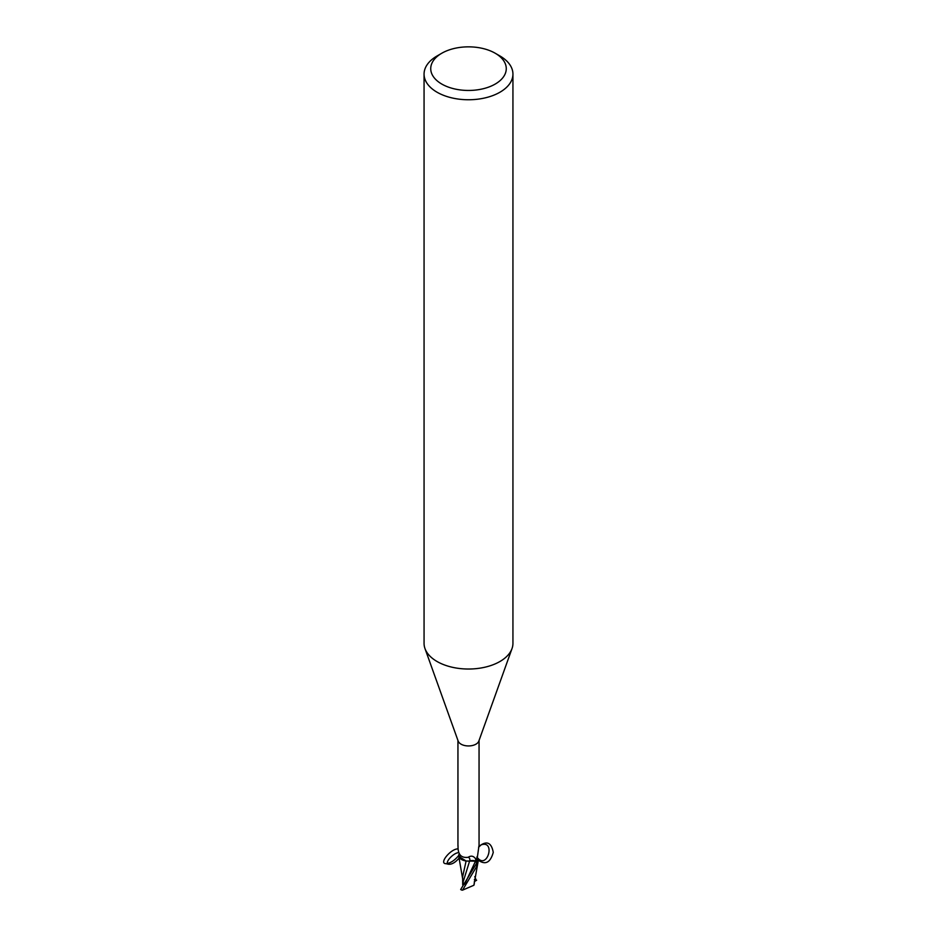 <?xml version="1.0" encoding="UTF-8"?>
<svg xmlns="http://www.w3.org/2000/svg" width="937" height="937" viewBox="0 0 937 937"><rect width="100%" height="100%" fill="white"/><g stroke="black" fill="none" stroke-linecap="round" stroke-linejoin="round"><path stroke-width="1.41" d="M463.85 883.497L463.534 883.521A5.001 2.881 180 0 1 463.534 883.509L463.534 884.926L462.714 884.844L462.632 876.751L466.099 861.009L458.779 856.336M464.213 884.469L463.007 882.349L469.554 861.244L465.994 860.986L469.613 861.08L467.235 861.08A9.534 5.505 180 0 1 459.446 857.671L458.661 855.563C454.656 860.459 450.474 863.164 446.129 863.68C438.293 863.914 450.861 848.442 458.146 848.899M458.767 854.673L458.661 855.563M458.943 852.729C454.012 852.155 444.173 862.731 448.249 864.219C451.751 864.664 455.487 862.485 459.446 857.671A9.534 5.505 180 0 1 458.743 855.446L459.575 854.146M495.204 53.233L499.925 55.962A44.437 25.65 180 0 1 512.937 74.093L512.937 643.379A44.437 25.65 180 0 1 512.012 648.58L478.83 741.085A10.553 6.09 180 0 1 475.961 744.165A10.553 6.09 180 0 1 465.478 745.688A10.553 6.09 180 0 1 458.17 741.085L424.988 648.58A44.437 25.65 180 0 1 424.063 643.379L424.063 74.093A44.437 25.65 180 0 1 437.075 55.962L441.795 53.233A37.773 21.809 180 0 1 495.204 53.233A37.773 21.809 180 0 1 495.204 84.072A37.773 21.809 180 0 1 441.795 84.072A37.773 21.809 180 0 1 441.795 53.233L437.075 55.962M458.017 845.607L458.041 847.399C458.123 854.825 461.484 858.128 468.113 857.308C471.03 855.422 473.501 855.891 475.527 858.714L475.961 859.545M512.012 648.58A44.437 25.65 180 0 1 499.925 661.51A44.437 25.65 180 0 1 455.769 667.952A44.437 25.65 180 0 1 424.988 648.58M512.937 74.093A44.437 25.65 180 0 1 499.925 92.236A44.437 25.65 180 0 1 451.493 97.799A44.437 25.65 180 0 1 424.063 74.093M478.608 847.177L481.22 844.834C495.778 839.939 487.381 869.852 477.554 857.859A9.534 5.505 180 0 1 478.257 860.096L477.519 860.037A11.467 9.147 -75.3 0 1 476.781 858.362M477.038 859.557L478.959 845.83M476.828 857.015L478.257 860.096A10.553 6.09 180 0 1 476.617 861.665L475.551 861.15A16.69 6.852 140.2 0 0 475.527 858.714L476.617 861.665M467.235 861.08A9.534 5.505 180 0 0 469.671 861.044A4.779 2.752 180 0 1 475.551 861.15M477.32 862.075L475.492 861.197L469.613 861.08M476.558 861.7L476.359 863.656L460.676 889.529A11.103 6.418 180 0 0 461.789 890.091L462.527 890.15L476.359 867.018L478.268 860.681A10.998 6.348 180 0 1 476.898 861.864A10.998 6.348 180 0 0 478.268 860.681L477.554 857.859M469.671 861.044A12.087 4.966 140.2 0 0 468.113 857.308M477.331 862.052L475.469 861.255L477.331 862.052M477.987 858.632L476.816 857.144M471.088 860.834L475.492 861.197M462.702 881.518L462.714 884.844M463.007 882.349L462.901 880.487M458.802 856.441L466.099 861.009M478.245 860.81L473.899 885.242L462.527 890.15M474.286 884.013L474.345 881.612M474.274 883.966L473.782 885.371M476.64 880.241L474.59 881.471M474.731 876.657L476.324 880.429M478.233 860.857A11.103 6.407 180 0 1 476.98 861.911M478.327 860.201C485.413 865.238 490.391 862.637 493.26 852.377C491.421 842.41 486.678 840.395 479.041 846.322M459.446 857.671L460.535 855.528M465.595 882.279L475.469 861.267M474.965 881.225L474.38 879.55M457.947 845.912L457.947 740.476M479.053 845.912L479.053 740.476M446.129 863.68L448.249 864.219M465.607 882.256L464.319 884.317M458.767 856.313L462.714 879.175"/></g></svg>
